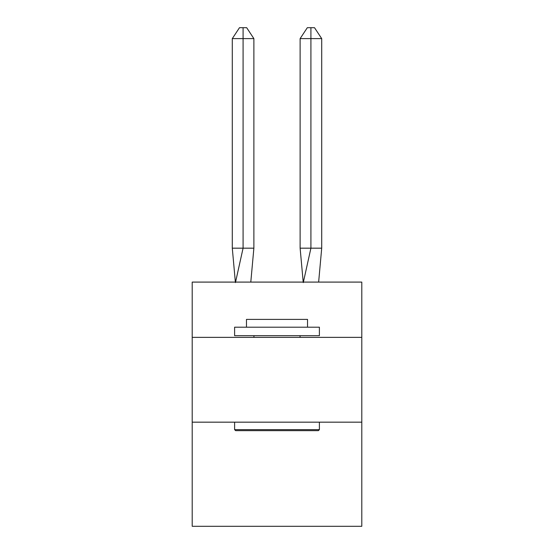 <?xml version="1.0" encoding="UTF-8"?>
<svg xmlns="http://www.w3.org/2000/svg" width="554" height="554" viewBox="0 0 554 554"><rect width="100%" height="100%" fill="white"/><g stroke="black" fill="none" stroke-linecap="round" stroke-linejoin="round"><path stroke-width="0.83" d="M192.203 337.372L361.797 337.372L361.797 282.09L192.203 282.09L192.203 526.3L361.797 526.3L361.797 422.169L192.203 422.169M361.797 422.169L361.797 337.372M250.796 282.09L253.877 248.171L253.877 38.614L243.081 38.614L243.081 248.171L253.877 248.171L247.396 248.171M243.081 27.7L243.081 248.171L232.292 248.171L235.36 282.09L232.292 248.171L235.36 282.09L232.292 248.171L235.36 282.09L232.292 248.171L235.36 282.09L232.292 248.171L235.36 282.09L232.292 248.171L235.36 282.09L232.292 248.171L235.36 282.09L232.292 248.171L235.36 282.09L232.292 248.171L235.36 282.09L232.292 248.171L235.36 282.09L232.292 248.171L235.36 282.09L232.292 248.171L235.36 282.09L232.292 248.171L235.36 282.09L232.292 248.171L235.36 282.09L232.292 248.171L235.36 282.09L232.292 248.171L235.36 282.09L232.292 248.171L235.36 282.09L232.292 248.171L235.36 282.09L232.292 248.171L232.292 38.614L239.487 27.7L246.682 27.7L253.877 38.614M310.919 38.614L310.919 27.7L314.513 27.7L321.708 38.614L310.919 38.614L310.919 27.7L310.919 38.614L310.919 27.7L310.919 38.614L310.919 27.7L310.919 38.614L310.919 27.7L310.919 38.614L310.919 27.7L310.919 38.614L310.919 27.7L310.919 38.614L310.919 27.7L310.919 38.614L310.919 27.7L310.919 38.614L310.919 27.7L310.919 38.614L310.919 27.7L310.919 38.614L310.919 27.7L310.919 38.614L310.919 27.7L310.919 38.614L310.919 27.7L310.919 38.614L310.919 27.7L310.919 38.614L310.919 27.7L310.919 38.614L310.919 27.7L310.919 38.614L310.919 27.7L310.919 38.614L310.919 27.7L310.919 38.614L300.123 38.614L300.123 248.171L310.919 248.171L310.919 38.614M235.616 430.652L234.605 429.634L319.395 429.634L318.384 430.652L235.616 430.652M319.395 327.199L319.395 335.676L234.605 335.676L234.605 327.199L319.395 327.199M246.475 327.199L246.475 319.395L307.525 319.395L307.525 327.199M319.395 422.169L319.395 429.634M234.605 422.169L234.605 429.634M300.067 335.676L300.067 337.372M253.933 335.676L253.933 337.372M232.292 38.614L243.081 38.614L243.081 248.171L243.081 38.614L243.081 248.171L243.081 38.614L243.081 248.171L243.081 38.614L243.081 248.171L243.081 38.614L243.081 248.171L243.081 38.614L243.081 248.171L243.081 38.614L243.081 248.171L243.081 38.614L243.081 248.171L243.081 38.614L243.081 248.171L243.081 38.614L243.081 248.171L243.081 38.614L243.081 248.171L243.081 38.614L243.081 248.171L243.081 38.614L243.081 248.171L243.081 38.614L243.081 248.171L243.081 38.614L243.081 248.171L243.081 38.614L243.081 248.171L243.081 38.614L243.081 248.171L243.081 38.614L243.081 248.171L235.45 282.595M232.292 248.171L235.36 282.09M300.123 38.614L307.318 27.7L310.919 27.7M321.708 38.614L321.708 248.171L310.919 248.171L303.287 282.595M303.204 282.09L300.123 248.171M321.708 248.171L318.64 282.09"/></g></svg>

